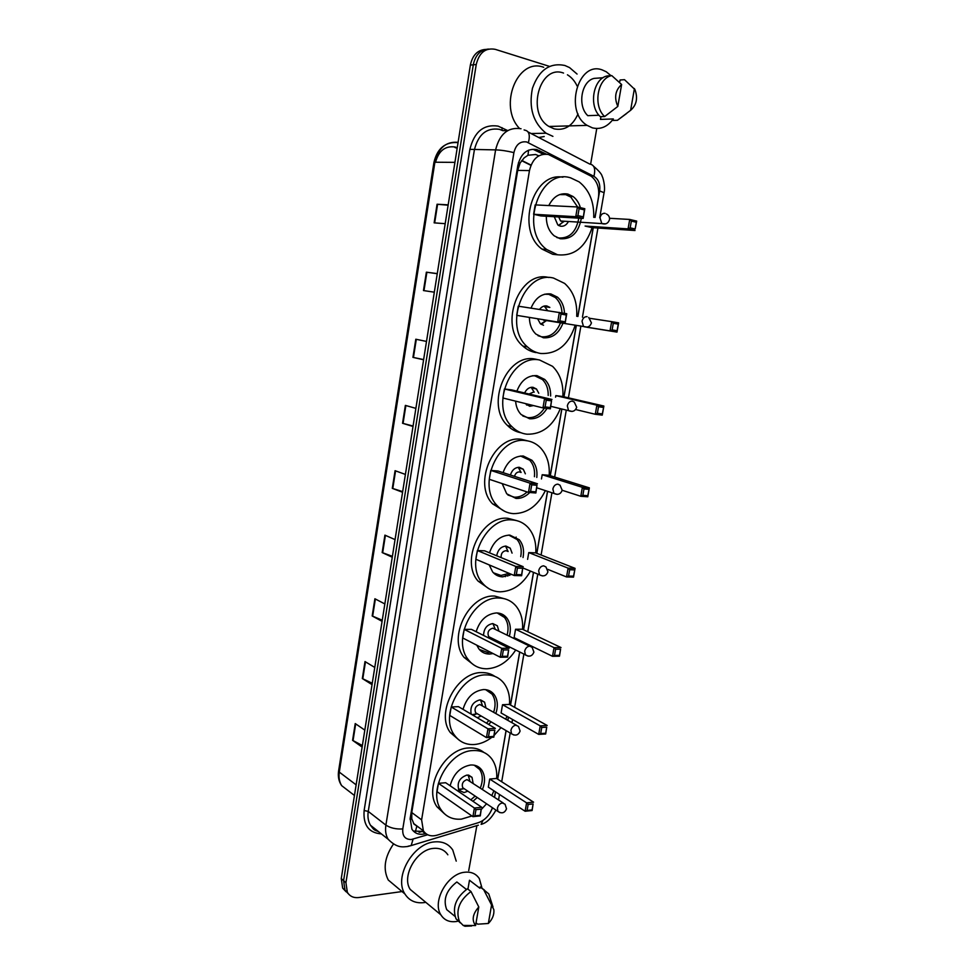 <?xml version="1.0" encoding="UTF-8"?>
<svg xmlns="http://www.w3.org/2000/svg" width="975" height="975" viewBox="0 0 975 975"><rect width="100%" height="100%" fill="white"/><g stroke="black" fill="none" stroke-linecap="round" stroke-linejoin="round"><path stroke-width="1.46" d="M538.809 155.817L535.628 154.501L527.962 155.257L524.184 157.84L520.004 163.154L518.432 162.764M594.969 217.449L598.431 197.511C599.625 188.199 597.212 181.106 591.179 176.231L548.425 154.477C538.797 153.197 532.472 158.572 529.462 170.588L421.614 819.841L423.369 830.81C426.477 835.319 430.987 836.794 436.873 835.222L478.25 822.717C484.928 820.304 489.669 815.307 492.436 807.727M413.997 824.094L411.779 818.744L413.997 824.094L419.335 827.775M520.004 163.154L524.184 157.84M519.943 163.507L517.688 170.406L411.767 812.541L411.779 818.744M494.496 797.221L495.434 791.81M497.628 779.147L506.037 730.592M507.829 720.306L508.377 717.1M510.473 705.023L519.651 652.092M521.381 642.111L521.528 641.233M523.514 629.765L533.435 572.508M536.762 553.312L547.45 491.668M550.217 475.666L561.697 409.476M563.891 396.788L576.237 325.528M577.809 316.485L593.19 227.711M546.305 154.111L536.737 149.541C527.122 148.249 520.808 153.575 517.822 165.518L410.17 818.378L411.913 829.213C415.021 833.747 419.543 835.246 425.453 833.674L425.819 833.576M402.029 891.552L358.824 897.536C353.657 898.121 349.83 896.366 347.344 892.296L345.93 882.692L476.239 64.508C479.176 52.613 485.513 47.556 495.276 49.347L549.449 66.373M476.872 825.618L468.719 870.59M596.761 128.505L590.631 164.141M346.064 891.759L342.664 888.115L341.262 878.548L470.364 65.081L473.289 64.801C475.422 54.917 480.517 49.676 488.548 49.079C480.517 49.676 475.422 54.917 473.289 64.801L343.59 880.62L473.289 64.801L476.239 64.508M348.404 893.856L344.992 890.199L343.59 880.62L344.992 890.199L348.404 893.856M423.796 831.443L413.327 831.053M533.605 149.565L543.343 154.208M435.533 162.228C438.75 150.723 445.246 145.641 455.033 147.006L456.532 147.481M362.371 745.509L352.584 740.342L362.127 747.082M364.821 730.117L355.229 723.572L352.584 740.342M372.255 683.268L362.322 678.551L372.036 684.621M374.766 667.436L365.003 661.562L362.322 678.551M382.261 620.21L372.182 615.968L382.078 621.343M384.845 603.939L374.9 598.76L372.182 615.968M392.401 556.323L382.176 552.569L392.255 557.237M395.046 539.602L384.918 535.141L382.176 552.569M448.122 205.213L437.068 204.238L434.143 222.861L445.185 223.677M448.183 204.835L437.068 204.238M437.251 273.719L426.367 272.183L423.467 290.562L434.314 292.183M437.263 273.597L426.367 272.183M423.625 359.58L412.937 357.362L423.589 359.775M426.502 341.433L415.801 339.227L412.937 357.362M413.071 426.038L402.553 423.284L413.01 426.465M415.874 408.367L405.368 405.393L402.553 423.284M402.663 491.607L392.291 488.353L402.565 492.278M405.393 474.423L395.082 470.693L392.291 488.353M470.364 65.081C472.485 55.234 477.567 50.005 485.587 49.408M457.153 148.261L454.947 147.493M552.91 136.366L546.073 133.209C533.118 122.74 528.584 107.75 532.447 88.262C538.968 70.029 549.754 62.424 564.805 65.459L569.546 67.58L577.078 74.063M519.443 128.383C498.042 106.056 517.518 57.147 543.721 67.299M613.299 118.95C607.523 126.811 600.551 129.785 592.398 127.859L587.121 125.373C564.001 111.759 578.017 60.426 602.331 69.968L606.292 71.784L610.984 75.66M578.004 113.929C572.666 125.909 564.72 130.894 554.166 128.858L548.962 126.47C526.147 113.356 539.565 63.911 563.538 73.064M626.645 113.478L617.443 120.303L613.092 120.437L613.348 118.95L600.478 119.389L600.953 116.671M618.625 81.583L619.844 81.498L620.112 79.987L624.512 79.682L634.957 89.578C638.016 98.183 636.565 105.093 630.618 110.309L634.432 88.554M630.618 110.309L617.443 120.303M603.098 77.732L594.177 78.378C581.368 81.047 577.151 105.958 587.803 115.672L599.003 115.245M567.438 74.807C571.545 77.293 574.787 81.059 577.151 86.08M544.208 136.524L538.712 137.499M617.821 106.421C613.994 97.549 615.262 90.248 621.623 84.496L617.821 106.421L604.695 116.537C592.678 106.153 597.48 77.988 611.764 75.599L607.376 75.928C593.117 78.305 588.352 106.36 600.356 116.695L604.695 116.537M621.623 84.496L611.764 75.599M592.093 227.638C585.487 247.37 573.958 256.413 557.517 254.767L546.719 249.515C518.883 229.625 539.516 167.651 570.619 177.852L579.113 181.874C589.29 189.979 594.165 201.813 593.738 217.376M557.712 254.804L552.764 254.304L541.978 249.088C515.568 230.307 532.643 171.308 562.904 177.218M548.791 205.567C553.434 196.511 559.784 192.672 567.852 194.062L573.081 196.536C576.518 199.144 578.955 202.849 580.381 207.663M581.319 218.315C578.626 232.708 571.606 239.521 560.247 238.753L554.251 235.865C548.888 231.294 546.256 224.762 546.329 216.255M533.605 214.268L540.881 215.926L583.148 218.424L575.75 216.706L533.605 214.268L535.165 204.896L577.419 206.956L584.817 208.723L583.148 218.424L584.391 209.905L579.101 208.638L577.907 215.609L583.196 216.84M585.085 226.054L591.947 227.626L635.017 230.514L628.058 228.893L585.085 226.054M577.907 215.609L575.75 216.706L577.419 206.956L579.101 208.638M630.167 227.833L635.152 229.003L636.346 222.276L631.361 221.081L630.167 227.833L628.058 228.893L629.728 219.448L609.546 218.29M631.361 221.081L629.728 219.448L636.687 221.106L635.152 229.003M636.687 221.106L636.346 222.276M584.817 208.723L584.391 209.905M578.797 218.168C576.188 232.099 569.376 238.692 558.358 237.949L556.737 237.473M559.589 194.61L565.732 194.647L570.802 197.048L577.639 207.005M554.263 216.718L557.822 224.945L560.369 226.176C563.745 226.7 566.451 225.14 568.462 221.483M558.712 216.986L560.601 220.996L562.965 221.703M558.431 225.371L564.391 221.228M558.931 225.652L563.672 221.191M425.783 902.326L424.308 902.582C415.716 903.63 409.244 900.754 404.905 893.965C393.656 877.281 413.168 843.192 434.497 841.9C442.504 841.181 448.585 843.875 452.741 849.968L456.227 861.132M397.41 887.677L388.269 880.023C382.87 869.237 384.54 857.33 393.278 844.313M457.897 921.192L456.251 921.521C449.414 922.435 444.283 920.205 440.858 914.806C431.888 901.461 447.586 873.6 464.697 872.247C471.169 871.553 476.044 873.685 479.347 878.633L482.089 888.469M417.519 895.477L410.207 889.419C401.31 876.342 416.581 849.493 433.4 848.396C439.762 847.811 444.576 849.932 447.854 854.795M467.939 889.163L469.475 880.242L473.18 883.094M469.475 880.242L479.932 888.262L480.151 886.982L484.307 889.943M491.571 905.019L493.862 909.736C494.288 914.721 492.448 919.303 488.341 923.471L491.571 905.019L483.685 889.688L488.768 893.929L492.984 906.908M488.341 923.471L477.689 924.19L476.044 922.862M480.151 886.982L483.685 889.688M466.403 889.432L456.848 881.985C446.27 890.236 442.894 899.438 446.696 909.602L451.462 913.49M475.568 925.555C471.571 920.168 472.643 913.977 478.798 906.982L475.568 925.555L463.174 925.409L459.518 921.692C455.447 910.467 459.262 900.412 470.974 891.516L467.452 888.786C455.776 897.634 451.973 907.652 456.044 918.852L460.346 922.911M464.015 925.458L464.977 926.25L463.174 925.409M464.977 926.25L471.668 925.97M478.798 906.982L470.974 891.516M575.165 325.345C568.62 344.87 557.139 354.242 540.711 353.486C535.811 352.706 531.412 350.525 527.487 346.929C502.686 326.54 524.062 270.148 553.556 278.07L564.635 283.42C573.41 291.342 577.444 302.311 576.712 316.314M536.079 352.584C531.192 351.817 526.793 349.635 522.88 346.052C498.115 325.747 519.395 269.624 548.827 277.509M531.034 308.112C535.409 297.802 542.015 293.073 550.851 293.95L557.554 297.204C561.868 301.092 564.184 306.455 564.501 313.304M563.099 322.896C558.98 333.426 552.411 338.386 543.392 337.777L535.957 334.12C531.692 330.05 529.51 324.504 529.401 317.472M516.701 315.352L565.11 323.212L516.701 315.352L518.237 306.174L566.743 313.706L565.11 323.212L566.292 315.01L561.015 314.072L559.833 320.897L565.122 321.811M559.833 320.897L557.7 321.945L559.345 312.39L561.015 314.072M613.287 323.273L612.117 329.891L617.09 330.744L618.26 324.151L613.287 323.273L611.666 321.64L618.625 322.871L616.992 332.097L610.021 330.903L611.666 321.64L589.899 318.325M612.117 329.891L610.021 330.903L586.962 327.186M617.09 330.744L616.992 332.097L586.84 327.234M618.625 322.871L618.26 324.151M566.743 313.706L566.292 315.01M560.625 322.493C556.615 332.621 550.253 337.399 541.552 336.789L538.005 335.692M544.598 294.218L548.779 294.328L555.287 297.497C559.418 301.202 561.661 306.333 562.014 312.865M545.171 306.735L549.839 307.43L546.804 305.955C544.013 305.565 541.6 306.723 539.553 309.404M537.639 318.801L540.333 323.688L543.514 325.248M542.99 319.654L545.062 320.885M545.659 320.921L546.975 320.641M541.283 324.395L546.366 320.531M547.645 310.623L544.208 306.04M560.113 409.086C552.959 426.136 541.905 434.509 526.975 434.204C521.284 433.558 516.299 431.072 512.021 426.745C489.548 406.246 511.29 353.791 539.602 360.007L552.545 366.32C560.138 373.852 563.574 383.931 562.843 396.545M520.93 432.742C515.848 431.827 511.375 429.427 507.512 425.514C485.075 405.076 506.72 352.877 534.982 359.068L537.335 359.543M516.896 391.146C521.101 380.372 527.78 375.204 536.945 375.631L544.708 379.433C548.84 383.589 550.814 389.11 550.619 396.021M547.012 408.403C542.466 415.728 536.664 419.177 529.596 418.763L521.162 414.57C517.871 411.158 516.031 406.685 515.617 401.152M546.232 400.201L545.086 406.904L550.363 407.55L551.521 400.859L546.232 400.201L544.574 398.531L551.972 399.47L511.656 389.903L504.392 388.964L502.881 397.995L542.965 407.916L544.574 398.531L504.392 388.964M603.488 407.416L598.504 406.794L597.358 413.303L602.331 413.912L603.866 406.051L602.258 415.118L595.286 414.278L596.895 405.173L603.866 406.051L562.709 396.508L555.835 395.618L555.567 397.178M551.521 400.859L550.363 408.817L542.965 407.916L545.086 406.904M598.504 406.794L596.895 405.173L555.835 395.618M597.358 413.303L595.286 414.278L575.652 409.537M602.331 413.912L602.258 415.118M550.363 407.55L550.363 408.817M544.403 408.086C539.992 414.875 534.458 418.056 527.804 417.629L522.783 415.984M532.447 375.741L534.909 375.85L542.453 379.543C546.427 383.528 548.34 388.83 548.194 395.46M525.306 403.54L529.742 406.27L533.508 405.576M538.773 393.254L536.469 389.001L532.972 387.282C529.376 387.063 526.597 388.964 524.611 392.974M533.605 392.048L529.023 394.022M526.853 405.112L528.95 404.442M534.202 392.182L531.131 387.307M545.196 490.925C537.712 505.952 527.122 513.533 513.447 513.642C507.024 513.191 501.552 510.461 497.018 505.452C476.653 485.026 498.615 435.947 525.878 440.627C531.497 441.248 536.347 443.625 540.418 447.744C546.963 454.813 549.888 464.015 549.193 475.349M504.758 511.375L492.607 503.868C472.278 483.515 494.142 434.667 521.357 439.335L527.572 440.858M503.076 472.656C507.134 461.565 513.862 456.02 523.258 455.995L531.936 460.273C535.921 464.685 537.542 470.413 536.798 477.445M529.73 492.521C525.598 496.689 521.028 498.664 516.031 498.444L506.72 493.813L502.198 483.624M531.704 484.867L530.571 491.461L535.86 491.851L536.981 485.27L531.704 484.867L530.071 483.198L537.457 483.783L498.03 471.01L490.766 470.401L489.279 479.286L528.487 492.424L530.071 483.198L490.766 470.401M588.949 489.328L583.976 488.938L582.843 495.337L587.815 495.702L589.351 487.866L587.767 496.787L580.795 496.275L582.38 487.317L589.351 487.866L549.059 475.3L542.197 474.727L541.466 478.932M536.981 485.27L535.872 492.972L528.487 492.424L530.571 491.461M583.976 488.938L582.38 487.317L542.197 474.727M582.843 495.337L580.795 496.275L562.197 490.279M587.815 495.702L587.767 496.787M535.86 491.851L535.872 492.972M527.061 491.948C523.148 495.666 518.883 497.396 514.276 497.177L507.926 495.008M520.528 456.008L529.705 460.2C533.532 464.453 535.104 469.95 534.434 476.702M525.354 473.813L523.27 469.231L519.358 467.305C515.08 467.378 512.094 469.95 510.4 475.02M520.711 472.339L519.37 471.912C516.957 471.985 515.336 473.46 514.52 476.348M521.101 472.461L518.237 467.317M530.363 571.24C522.722 584.476 512.643 591.337 500.138 591.825C493.045 591.606 487.147 588.693 482.442 583.074C463.99 562.892 486.038 516.677 512.375 519.955C518.688 520.406 523.989 522.99 528.292 527.719C533.91 534.3 536.408 542.709 535.763 552.923M489.011 588.754L478.14 581.149C459.712 561.027 481.662 515.032 507.938 518.322L516.713 520.626M489.499 552.825C493.387 541.478 500.151 535.567 509.791 535.092L519.261 539.723C523.1 544.416 524.355 550.351 523.039 557.529M511.558 574.385L502.686 576.859C498.652 576.7 495.3 575.055 492.619 571.898L489.206 564.915M517.42 568.108L516.311 574.592L521.588 574.738L522.697 568.267L517.42 568.108L515.799 566.451L523.185 566.682L484.624 550.826L477.372 550.534L475.91 559.272L514.239 575.53L515.799 566.451L477.372 550.534M574.653 569.9L569.68 569.741L568.559 576.042L573.544 576.176L575.067 568.352L573.507 577.139L566.536 576.944L568.096 568.133L575.067 568.352L535.628 552.874L528.767 552.593L527.597 559.357M522.697 568.267L521.625 575.725L514.239 575.53L516.311 574.592M569.68 569.741L568.096 568.133L528.767 552.593M568.559 576.042L566.536 576.944L547.731 569.351M573.544 576.176L573.507 577.139M521.588 574.738L521.625 575.725M509.096 573.349L500.967 575.469L493.447 572.812M512.07 553.117L510.217 548.145L505.964 546.073C500.955 546.536 497.872 549.778 496.714 555.799M508.792 535.08L517.043 539.492C520.735 544.001 521.966 549.705 520.735 556.603M507.926 551.448L505.964 550.668C502.503 551.289 500.906 553.605 501.15 557.615M508.133 551.533L505.513 546.061M515.641 650.093C508.012 661.757 498.469 667.985 487.037 668.777C479.322 668.85 473.07 665.803 468.28 659.636C451.535 639.795 473.558 596.03 499.078 598.041C506.025 598.248 511.729 600.99 516.165 606.267C521.003 612.385 523.124 620.063 522.527 629.289M473.716 664.913L464.063 657.394C447.342 637.601 469.28 594.043 494.739 596.078L505.83 599.138M476.153 631.715C479.871 620.124 486.671 613.872 496.543 612.934C500.675 613.031 504.051 614.652 506.671 617.821C510.376 622.793 511.266 628.924 509.352 636.248M505.16 644.865L504.404 645.852M493.082 653.567L489.548 654.054C485.148 654.054 481.589 652.324 478.847 648.85L476.787 645.194M503.368 649.959L502.271 656.346L507.548 656.248L508.645 649.886L503.368 649.959L501.759 648.314L509.145 648.217L471.437 629.362L464.185 629.375L462.747 637.979L500.236 657.235L501.759 648.314L464.185 629.375M520.163 640.563L519.882 641.379M555.604 649.24L554.507 655.432L559.492 655.346L560.588 649.167L555.604 649.24L554.044 647.644L561.015 647.546L522.405 629.228L515.543 629.253L514.105 637.613L552.508 656.309L554.044 647.644L515.543 629.253M508.645 649.886L507.622 657.113L500.236 657.235L502.271 656.346M560.588 649.167L559.479 656.187L552.508 656.309L554.507 655.432M559.492 655.346L559.479 656.187M507.548 656.248L507.622 657.113M490.51 652.238L487.866 652.531L479.334 649.46M493.655 640.465L494.752 639.673M498.908 631.154L497.323 625.779L492.777 623.586C486.915 624.646 483.844 628.595 483.551 635.42M497.177 612.958L504.477 617.443C508.024 622.208 508.913 628.119 507.11 635.152M502.929 643.744L502.174 644.731M529.657 646.157C527.122 646.498 525.464 648.18 524.684 651.227L525.415 654.968C529.413 657.15 532.24 656.199 533.91 652.117L532.131 647.351L492.777 628.168C488.475 629.557 487.11 632.385 488.67 636.638L490.474 637.54M495.3 629.387L492.936 623.598M491.9 737.271C486.22 741.646 480.297 744.071 474.13 744.534C465.855 744.924 459.31 741.804 454.484 735.174C439.262 715.735 461.212 674.042 485.989 674.895C493.533 674.834 499.566 677.674 504.075 683.438C508.243 689.106 510.059 696.126 509.511 704.486M458.896 739.928L450.365 732.603C435.155 713.213 457.019 671.726 481.747 672.604C486.696 672.518 491.083 673.786 494.91 676.418M463.028 709.349C466.574 697.564 473.387 690.97 483.49 689.557C487.963 689.483 491.534 691.178 494.191 694.627C497.713 699.77 498.262 706.034 495.848 713.42M491.095 721.829L488.633 724.449M489.56 730.47L488.475 736.747L493.752 736.418L494.825 730.165L489.56 730.47L487.963 728.825L495.349 728.41L458.457 706.656L451.206 706.973L449.792 715.431L486.464 737.612L487.963 728.825L451.206 706.973M506.939 716.272L505.793 719.136M501.004 727.642L494.142 735.394M473.716 729.909L465.587 724.986M541.771 727.46L540.686 733.553L545.671 733.261L546.743 727.179L541.771 727.46L540.211 725.863L547.182 725.473L509.377 704.413L502.527 704.718L501.101 712.957L538.712 734.407L540.211 725.863L502.527 704.718M494.825 730.165L493.837 737.149L486.464 737.612L488.475 736.747M546.743 727.179L545.671 733.98L538.712 734.407L540.686 733.553M545.671 733.261L545.671 733.98M493.752 736.418L493.837 737.149M470.267 727.813L465.599 724.998M477.177 717.697L481.187 716.04M485.903 707.716L484.587 702.171L479.81 699.904C472.753 701.951 469.877 706.704 471.193 714.163M485.648 689.654L492.009 694.09C495.398 699.038 495.946 705.071 493.667 712.177M488.926 720.562L486.44 723.158M516.372 725.205L479.798 704.474C475.617 705.9 474.216 708.667 475.593 712.749L476.982 713.81L472.034 714.663M472.997 715.236L476.568 713.883M482.503 705.766L480.48 699.916M471.924 815.965L461.443 819.122C452.644 819.865 445.843 816.709 441.029 809.677C427.16 790.688 448.975 750.774 473.107 750.555C481.187 750.189 487.5 753.09 492.034 759.257C495.641 764.522 497.189 770.945 496.689 778.537M444.527 813.857L436.995 806.8C423.138 787.861 444.868 748.142 468.963 747.959C474.752 747.63 479.737 749.117 483.917 752.444M450.133 785.765C453.472 773.809 460.322 766.886 470.657 764.997C475.434 764.741 479.164 766.447 481.833 770.14C485.172 775.454 485.392 781.828 482.491 789.287M477.25 797.489L472.948 801.292M475.971 809.652L474.91 815.831L480.175 815.283L481.236 809.128L475.971 809.652L474.386 808.019L481.76 807.288L445.673 782.73L438.433 783.339L437.044 791.676L472.912 816.66L474.386 808.019L438.433 783.339M493.898 790.798L491.839 795.466M486.574 803.766L481.406 809.372M528.145 804.436L527.085 810.444L532.058 809.932L533.118 803.948L528.145 804.436L526.61 802.852L533.569 802.169L496.555 778.452L489.706 779.037L488.317 787.142L525.123 811.249L526.61 802.852L489.706 779.037M481.236 809.128L480.285 815.892L472.912 816.66L474.91 815.831M533.118 803.948L532.094 810.53L525.123 811.249L527.085 810.444M480.175 815.283L480.285 815.892M473.058 783.047L472.022 777.331L467.025 775.04C459.408 777.782 456.714 782.852 458.957 790.237L464.039 792.59L467.866 791.164M474.179 765.18L479.676 769.47C482.893 774.577 483.125 780.707 480.37 787.885M475.142 796.075L470.791 799.829M503.234 802.998L467.013 779.586C462.954 781.072 461.516 783.778 462.723 787.715L464.502 788.909M458.689 789.799L463.04 788.848M469.852 780.926L468.158 775.04M415.326 831.87L416.691 826.678M527.962 155.257L528.596 150.138M411.73 819.049L410.048 819.183M517.688 170.406L529.462 170.588M411.767 812.541L421.614 819.841M595.055 217.449L599.649 190.929C600.454 184.129 598.54 179.266 593.897 176.317L526.622 141.948C520.138 141.058 515.897 144.617 513.91 152.612L402.785 828.945C402.261 835.989 405.088 839.512 411.267 839.512L427.672 834.746M408.086 846.215L411.17 845.569L407.721 846.483C403.028 846.897 397.288 848.518 388.111 839.219C385.808 835.27 385.064 830.566 385.893 825.118L495.605 149.894C499.59 133.916 508.06 126.86 521.028 128.737M381.396 833.905C368.757 832.906 363.005 825.106 364.138 810.481L469.889 149.358L495.605 149.894C500.894 150.028 507 150.942 513.91 152.612M478.372 825.167L411.17 845.569L413.095 839.134M469.889 149.358C474.264 131.783 483.661 124.032 498.079 126.116L507.67 130.565M507.731 130.565L502.905 130.687L499.407 129.322C486.586 127.493 478.225 134.392 474.35 150.028L368.258 811.419C367.453 816.757 368.197 821.377 370.488 825.277L378.41 831.541M345.93 882.692L341.262 878.548M528.109 131.978L589.741 164.056C594.348 164.824 595.737 168.907 593.897 176.317M524.111 129.894L524.562 130.126C529.059 130.772 530.339 134.94 528.401 142.643M402.785 828.945C396.021 829.323 390.39 828.043 385.893 825.118L368.258 811.419L364.138 810.481M489.962 813.065L492.631 807.848M494.569 797.27L495.507 791.858M497.701 779.183L506.122 730.628M507.902 720.342L508.45 717.149M510.547 705.071L519.724 652.129M521.454 642.147L521.601 641.27M523.587 629.801L533.52 572.544M536.847 553.349L547.523 491.692M550.302 475.69L561.771 409.5M563.977 396.801L576.322 325.54M577.895 316.497L593.275 227.711M502.113 130.297L502.015 127.652M495.934 810.079C491.388 818.366 486.44 823.119 481.102 824.338L482.954 820.45M599.649 190.929L604.073 192.697C605.621 186.627 602.842 176.987 602.172 176.402C601.88 174.33 599.028 170.954 593.629 166.286M502.71 615.639L502.893 614.591M509.584 575.408L509.888 573.678M515.921 538.358L516.141 537.067M536.226 150.577L539.37 150.552M422.857 831.724L425.453 833.674M505.355 576.688L505.684 574.811M518.712 498.371L518.992 496.702M354.449 795.49L341.652 785.631C338.788 781.45 337.777 776.551 338.605 770.92L339.3 772.115C338.544 777.319 339.337 781.828 341.652 785.631L349.55 791.712M458.104 142.338C446.075 141.278 438.336 147.907 434.899 162.228L433.924 162.411C437.348 148.237 445.392 141.643 458.055 142.606M454.923 162.362L434.899 162.228L339.3 772.115L356.131 784.838M521.649 160.692L530.924 165.348M392.791 488.524L395.57 470.864M403.053 423.43L405.868 405.539M413.449 357.472L416.301 339.337M423.979 290.635L426.879 272.257M434.667 222.897L437.592 204.287M382.663 552.764L385.405 535.348M372.657 616.188L375.363 599.003M362.785 678.807L365.467 661.842M353.048 740.622L355.68 723.877M605.073 213.33C602.526 213.062 600.844 214.561 600.015 217.827L601.807 223.58L605.597 223.86M587.072 316.668C584.525 316.558 582.843 318.094 582.026 321.311L583.501 326.515L587.206 327.088M550.802 406.319L568.571 410.658C572.544 412.267 575.25 411.145 576.7 407.282L574.263 402.066L572.362 401.115C569.814 401.115 568.133 402.699 567.328 405.868L568.571 410.658L572.118 411.438M536.774 487.793L553.922 493.423C557.919 495.239 560.674 494.179 562.197 490.242L560.016 485.209L557.883 484.148C555.348 484.27 553.678 485.891 552.874 489.011L553.922 493.423L557.249 494.386M522.966 567.998L539.541 574.848C543.538 576.847 546.341 575.847 547.938 571.85L545.963 566.962L543.66 565.829C541.113 566.048 539.455 567.706 538.663 570.789L539.541 574.848L542.587 575.945M488.67 636.638L528.145 656.163M475.593 712.749L511.546 733.809C515.519 736.162 518.371 735.247 520.114 731.079L518.493 726.424L515.885 725.193C513.35 725.632 511.704 727.362 510.924 730.36L511.546 733.809L513.947 735.053M462.723 787.715L497.908 811.407C501.857 813.918 504.733 813.04 506.525 808.787L505.05 804.204L502.344 802.961C499.809 803.497 498.164 805.253 497.396 808.226L497.908 811.407L500.004 812.662M419.079 832.345L423.503 831.029M413.546 823.436L423.369 830.81M347.344 892.296L342.664 888.115M388.111 839.219L370.488 825.277C374.205 829.81 372.791 829.445 378.544 831.638M498.554 799.902L499.492 794.467M501.698 781.755L510.181 733.005M511.972 722.682L512.533 719.465M514.629 707.35L523.867 654.188M525.61 644.182L525.769 643.293M527.768 631.776L537.761 574.299M541.101 555.019L551.862 493.118M554.653 477.055L566.207 410.572M568.425 397.837L580.856 326.272M582.441 317.192L597.931 228.028M599.722 217.717L604.073 192.66M507.829 576.091L508.219 573.8M338.605 770.92L433.924 162.411M521.82 160.461L531.034 165.08M546.073 133.209L531.131 133.551M587.121 125.373L548.962 126.47M546.719 249.515L541.978 249.088M573.081 196.536L569.863 196.414M560.601 220.996L601.807 223.58C605.67 224.689 608.229 223.373 609.497 219.655C609.777 217.072 608.741 215.183 606.389 213.976M404.905 893.965L388.269 880.023M440.858 914.806L410.207 889.419M454.898 916.305L446.696 909.602M459.518 921.692L456.044 918.852M527.487 346.929L522.88 346.052M557.554 297.204L554.373 296.766M543.38 320.056L583.501 326.515C587.438 327.905 590.082 326.71 591.447 322.908L588.729 317.497M545.598 320.97L540.784 324.053M512.021 426.745L507.512 425.514M544.708 379.433L541.527 378.739M536.469 389.001L531.899 387.952M527.548 404.101L526.366 404.722M497.018 505.452L492.607 503.868M531.936 460.273L528.767 459.31M523.27 469.231L518.785 467.829M482.442 583.074L478.14 581.149M519.261 539.723L516.067 538.492M510.217 548.145L505.83 546.402M468.28 659.636L464.063 657.394M506.671 617.821L503.453 616.31M497.323 625.779L493.021 623.707M490.23 637.711L488.828 638.052M454.484 735.174L450.365 732.603M494.191 694.627L490.913 692.798M484.587 702.171L480.651 699.928M441.029 809.677L436.995 806.8M472.022 777.331L468.634 775.113M463.978 788.751L458.445 789.311"/></g></svg>
